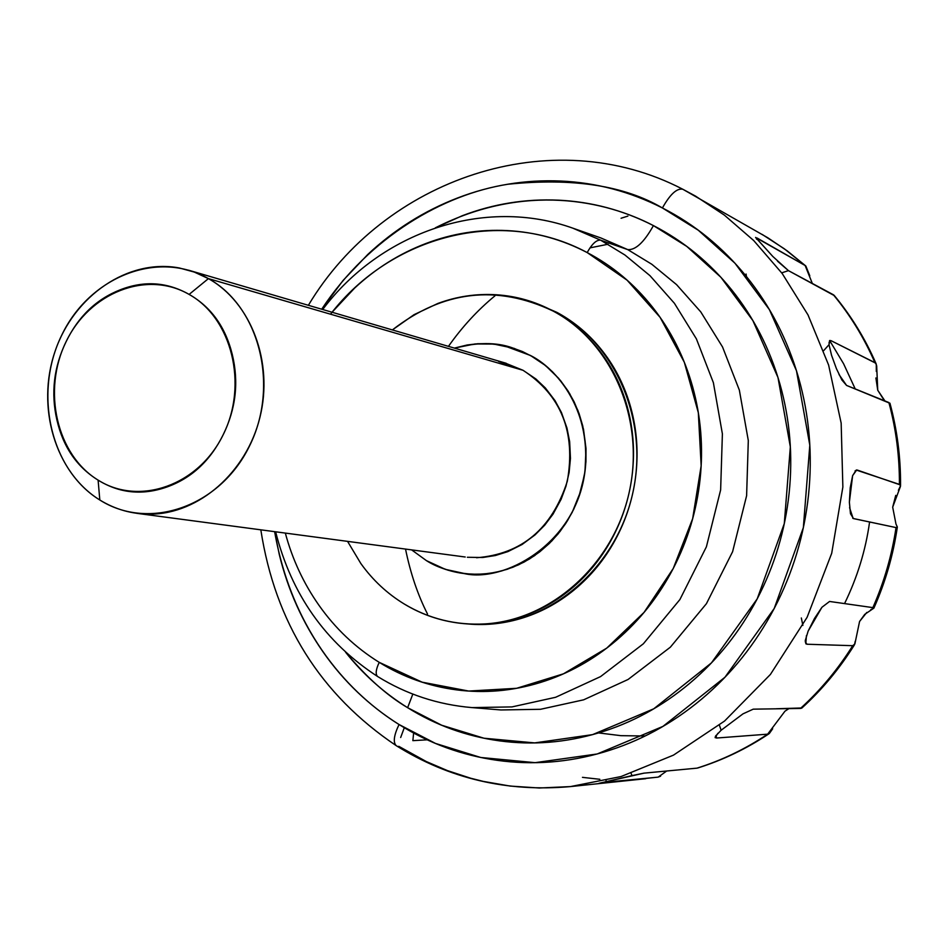 <?xml version="1.0" encoding="UTF-8"?>
<svg xmlns="http://www.w3.org/2000/svg" width="948" height="948" viewBox="0 0 948 948"><rect width="100%" height="100%" fill="white"/><g stroke="black" fill="none" stroke-linecap="round" stroke-linejoin="round"><path stroke-width="1.42" d="M788.973 708.583L784.968 711.19L767.655 734.167L716.605 738.03L716.013 735.47L716.605 738.03L715.124 737.556L717.909 733.266M715.159 737.674L715.491 736.169L721.12 730.256L719.402 725.208M660.566 776.211L657.995 777.147L601.802 782.61M598.97 783.309L606.056 781.697L606.08 780.548M781.721 272.846L788.452 270.642L777.526 261.198M806.001 643.905L805.243 640.635L808.146 631.095L821.928 607.277L829.559 601.459L872.871 607.621C884.152 582.025 891.878 555.338 896.038 527.586L853.508 518.592L850.475 513.733L849.372 502.215L852.631 475.635L856.257 470.054L899.403 484.381C899.569 456.403 896.073 429.136 888.892 402.556L846.576 385.433L838.992 374.496M896.571 525.311L897.306 527.266L896.038 527.586L853.141 518.473L849.574 507.678M753.233 709.163L742.983 713.856L721.12 730.256L742.983 713.856L753.233 709.163L800.479 708.44C820.577 690.144 837.985 669.241 852.714 645.695L807.009 644.237L805.267 641.903L807.009 644.237L805.812 643.704L806.428 635.61M503.933 345.653L530.524 355.512L512.335 347.821C496.456 342.11 477.14 342.204 454.376 348.094L475.078 343.946L493.896 344.077L514.112 348.366L530.524 355.512C555.492 367.836 593.756 409.678 584.217 476.512C572.865 545.1 503.826 582.57 464.508 573.635C448.937 571.265 436.258 566.94 426.47 560.659L411.645 549.887M631.095 773.355L631.984 775.606L606.056 781.697L644.024 773.141L696.97 768.153C721.819 760.367 745.389 749.039 767.655 734.167L716.605 738.03M400.672 737.497L404.286 727.72M829.026 344.764L829.547 340.664L831.1 340.699L874.921 362.634C864.066 337.725 850.202 315.08 833.328 294.721L788.452 270.642L772.774 256.422L755.639 237.415M889.971 403.303L846.576 385.433L841.919 380.029L836.444 368.725L831.55 355.263L829.014 344.669L823.705 350.618M776.128 708.772L801.937 707.966M801.333 617.978L802.873 625.407M572.888 228.184L600.605 240.164L627.742 249.608L600.913 237.972L627.742 249.608C635.563 250.248 644.13 242.25 653.421 225.6L686.802 246.433L720.942 277.326L752.878 320.59L777.988 377.529L790.336 446.887L784.292 523.58L757.215 598.852L711.427 662.901L653.765 708.796L592.583 734.629L534.672 742.9L483.954 738.219L441.709 725.244L407.628 707.694L412.818 694.09L407.628 707.694C386.867 695.441 366.212 676.979 345.653 652.295M330.532 314.203C391.121 235.578 501.539 206.463 587.179 252.571C592.026 243.861 596.493 239.726 600.605 240.164L573.493 228.397L600.913 237.972M285.324 533.084C292.375 559.332 303.573 583.387 318.919 605.227C335.343 628.548 355.453 647.591 379.236 662.356C375.846 669.525 375.289 674.229 377.577 676.481L377.577 676.481C375.289 674.229 375.846 669.525 379.236 662.356C403.066 677.085 428.923 686.269 456.806 689.907C484.724 693.486 512.56 691.021 540.336 682.513C568.125 673.921 593.59 659.772 616.733 640.054C639.864 620.253 658.706 596.387 673.258 568.456C687.75 540.467 696.697 510.688 700.098 479.131C703.428 447.575 700.951 416.847 692.68 386.974C684.337 357.147 670.983 330.568 652.615 307.259C634.212 284.021 612.396 265.784 587.179 252.571L587.179 252.571C561.963 239.406 535.383 232.094 507.441 230.601C479.534 229.167 452.374 233.457 425.96 243.482C399.582 253.519 375.811 268.391 354.635 288.085L332.049 312.248M392.377 329.928C443.072 290.598 496.645 284.293 553.087 311.039L556.843 312.342L553.087 311.039C535.205 301.464 516.293 296.037 496.325 294.769C476.37 293.524 456.889 296.416 437.881 303.443L414.075 314.653L392.365 329.916M746.064 274.043L746.432 276.508L746.064 274.043M427.524 614.055C417.795 594.953 410.472 573.291 405.531 549.082M448.451 346.364C462.091 326.989 477.567 310.162 494.903 295.871M396.442 745.803L396.193 745.638C392.946 742.331 393.894 735.293 399.049 724.521C352.395 695.488 292.849 635.48 274.636 531.662L279.269 554.414C287.931 589.988 302.542 622.516 323.102 651.975C343.721 681.434 369.033 705.62 399.049 724.521C429.124 743.41 461.866 755.343 497.285 760.343C532.752 765.285 568.243 762.536 603.746 752.12C639.272 741.609 671.895 723.94 701.615 699.114C731.323 674.194 755.52 643.988 774.208 608.498C792.824 572.947 804.26 535.075 808.525 494.892C812.697 454.696 809.355 415.615 798.536 377.648C787.622 339.751 770.286 306.086 746.55 276.662C722.767 247.321 694.73 224.427 662.415 207.968C670.082 194.269 676.884 188.024 682.809 189.256C676.884 188.024 670.082 194.269 662.415 207.968C630.112 191.591 596.209 182.62 560.718 181.032C525.263 179.516 490.874 185.168 457.552 197.978C424.289 210.812 394.368 229.629 367.812 254.419L343.069 280.466L321.704 309.214C369.578 236.49 443.901 194.352 507.796 184.256C572.663 177.62 624.199 185.524 662.415 207.968L698.273 230.21L734.996 263.248L769.385 309.617L796.462 370.715L809.805 445.216L803.347 527.633L774.208 608.498L724.936 677.263L662.925 726.405L597.204 753.968L535.075 762.666L480.719 757.476L435.499 743.433L399.049 724.521C393.894 735.293 392.946 742.331 396.193 745.638L396.442 745.803M275.631 531.792C291.427 594.36 325.425 642.602 377.648 676.528C406.491 694.351 437.94 704.708 472.021 707.599L511.979 706.912L555.611 697.29L600.558 676.599L643.36 643.787L679.894 599.563L706.402 546.795L720.634 489.926L722.388 433.864L713.382 382.684L696.389 338.863L674.407 303.289L649.961 275.655L624.945 255.024L600.605 240.164L624.945 255.024L649.961 275.655L674.407 303.289L696.389 338.863L713.382 382.684L722.388 433.864L720.634 489.926L706.402 546.795L679.894 599.563L643.36 643.787L600.558 676.599L555.611 697.29L511.979 706.912L472.021 707.599L500.959 709.957L540.502 709.294L583.636 699.825L628.074 679.479L670.355 647.188L706.438 603.663L732.603 551.712L746.609 495.733L748.304 440.547L739.357 390.138L722.53 346.956L700.762 311.892L676.576 284.649L651.821 264.279L627.742 249.608L600.605 240.164C596.493 239.726 592.026 243.861 587.179 252.571L627.09 280.181L660.116 317.367L684.337 362.302L698.32 412.676L701.165 465.776L692.656 518.674L673.258 568.456L644.059 612.372L606.767 648.1L563.479 673.815L516.613 688.307L468.668 691.056L422.109 682.169L379.236 662.356M582.463 777.348L599.823 779.292M666.681 771.008L658.208 777.111L600.594 783.19M808.146 631.095L814.498 618.452L821.928 607.277L829.559 601.459L872.871 607.621L873.938 608.012L870.738 609.706M849.372 502.215L850.226 487.758L852.631 475.635L856.708 469.971M829.014 344.669L829.962 340.427M772.774 256.422L755.603 237.474L805.136 265.511L784.351 248.814L762.168 234.417L784.351 248.814L805.859 266.044L809.793 275.797M645.742 778.699L570.447 786.591L621.059 776.542L673.483 755.129L724.556 721.049L770.404 674.455L807.104 617.302L831.704 553.288L842.867 487.047L841.16 423.116L828.611 365.039L808.016 314.937L782.219 273.534L753.707 240.543L724.367 215.113L695.5 196.082L682.998 189.351L695.5 196.082L724.367 215.113L753.707 240.543L782.219 273.534L808.016 314.937L828.611 365.039L841.16 423.116L842.867 487.047L831.704 553.288L807.104 617.302L770.404 674.455L724.556 721.049L673.483 755.129L621.059 776.542L570.447 786.591L539.234 788.001L510.095 786.058L483.255 781.389L470.706 778.237L447.373 770.582L426.327 761.564L398.752 746.313M855.226 388.929L843.59 363.748L830.223 341.517M876.047 363.617C865.157 338.649 851.209 315.921 834.204 295.409L833.328 294.721C850.202 315.08 864.066 337.725 874.921 362.634L876.272 364.151L876.319 371.474M875.893 377.968L877.741 390.232L884.437 400.755M888.892 402.556C896.073 429.136 899.569 456.403 899.403 484.381L900.529 485.791L898.384 490.294M895.741 495.377L892.684 507.18L895.979 524.078L897.329 526.958L896.038 527.586C891.878 555.338 884.152 582.025 872.871 607.621L873.949 608.083L864.73 614.375L859.563 621.509M866.804 612.432L859.575 621.473L854.883 643.929L852.714 645.695C837.985 669.241 820.577 690.144 800.479 708.44L801.771 708.12C821.987 689.753 839.466 668.778 854.195 645.221M855.203 641.322L854.492 644.747L852.714 645.695L807.009 644.237M772.667 728.775L769.314 733.539L767.655 734.167C745.389 749.039 721.819 760.367 696.97 768.153L697.692 768.01C722.791 760.142 746.526 748.754 768.887 733.835M435.559 227.733C525.026 182.443 605.926 200.775 653.421 225.6C644.13 242.25 635.563 250.248 627.742 249.608L651.821 264.279L676.576 284.637L700.762 311.892L722.53 346.956L739.357 390.138L748.304 440.547L746.609 495.733L732.603 551.712L706.438 603.663L670.355 647.188L628.074 679.479L583.636 699.825L540.502 709.294L500.959 709.957M435.357 227.804L462.245 215.741C493.398 203.844 525.524 198.665 558.621 200.182C591.742 201.77 623.346 210.231 653.421 225.6C683.508 241.041 709.59 262.454 731.678 289.839C753.719 317.307 769.8 348.686 779.908 383.987C789.933 419.348 793.014 455.715 789.127 493.114C785.145 530.501 774.504 565.755 757.215 598.852C739.843 631.889 717.352 660.033 689.741 683.295C662.107 706.473 631.747 723.004 598.674 732.887C565.612 742.699 532.527 745.341 499.418 740.85C466.357 736.3 435.76 725.244 407.628 707.694C383.786 692.787 363.108 674.301 345.593 652.236M608.047 244.24L589.964 247.866M598.579 732.923L620.94 735.672L645.078 735.992L620.94 735.672L598.579 732.923M869.577 522.052C865.678 550.172 857.348 577.332 844.585 603.532M347.561 541.367L360.821 563.491C372.754 580.164 387.294 593.709 404.429 604.113C421.599 614.494 440.145 620.869 460.088 623.251C480.044 625.585 499.869 623.63 519.575 617.373C539.293 611.069 557.306 600.866 573.647 586.753C589.964 572.604 603.248 555.611 613.486 535.798C623.701 515.949 630.017 494.856 632.446 472.519C634.828 450.17 633.145 428.401 627.386 407.202C621.58 386.014 612.218 367.089 599.314 350.416C586.374 333.779 570.969 320.649 553.087 311.039C611.922 342.299 645.244 419.241 629.365 491.538C613.818 563.906 551.618 619.968 485.163 623.903C456.095 625.502 429.183 618.902 404.429 604.113M454.365 348.094L467.257 344.977L477.697 343.745L488.256 343.662L499.786 344.859L511.292 347.489L522.431 351.53L533.167 357.005L543.192 363.736L552.352 371.64L560.659 380.752L568.006 390.92L574.144 401.869L579.074 413.577L582.771 426.007L586.006 448.523L585.947 461.64L584.501 474.853L578.801 497.131L573.718 509.277L567.402 520.843L560.031 531.472L551.629 541.154L534.648 555.599L524.066 562.093L512.88 567.248L501.196 571.075L489.369 573.445L477.484 574.334L465.539 573.753L445.311 569.333L426.47 560.659L437.064 566.134L448.108 570.222L459.614 572.924L471.523 574.227L483.433 574.073L495.283 572.438L507.073 569.333L518.544 564.83L529.434 559.012L539.72 551.855L549.366 543.429L558.028 533.985L565.66 523.592L572.248 512.24L580.84 490.898L584.987 471.571L586.006 448.523L583.494 429.195L577.96 410.579L569.653 393.586L558.668 378.359L545.562 365.596L530.524 355.512C572.248 378.11 595 433.331 582.617 484.227C570.495 535.182 525.251 573.599 477.982 574.31C459.507 574.547 442.337 569.997 426.47 560.659M489.132 624.222C555.421 620.312 617.444 564.427 632.944 492.296C648.764 420.225 615.525 343.531 556.843 312.342C574.678 321.941 590.047 335.023 602.952 351.613C615.833 368.227 625.17 387.104 630.953 408.221C636.7 429.361 638.395 451.058 636.013 473.336C633.596 495.603 627.292 516.624 617.112 536.414C606.898 556.168 593.649 573.102 577.379 587.203C561.098 601.269 543.121 611.436 523.462 617.717C505.166 623.523 486.762 625.621 468.265 623.997M534.862 302.827L556.843 312.342M472.021 707.599L471.144 707.528M853.508 518.592L852.738 518.224M892.684 507.156L900.47 486.407L900.292 484.902L857.324 470.078L855.072 470.895M828.931 342.868L831.1 340.699L875.656 363.143L876.687 365.881L877.741 390.232L884.946 400.957M834.43 295.681L788.452 270.642M757.096 238.031L756.575 239.228L757.096 238.031L805.136 265.511L812.329 283.452M621.082 218.253L627.884 216.097M413.624 733.017L412.866 740.649L427.192 739.819M696.97 768.153L698.048 767.892M631.984 775.606L644.024 773.141M467.364 557.27L482.686 557.507L495.366 555.528L507.903 551.606L522.052 544.519L535.051 534.897L544.721 525.168L553.004 514.183L561.074 499.371L565.968 486.217L569.108 472.495L570.459 458.37L569.653 441.661L566.963 428.01L561.441 412.51L555.054 400.684L545.325 387.933L535.881 378.963L523.035 370.289L208.418 278.617C251.066 302.471 273.699 362.124 259.965 417.215C246.504 472.388 198.985 513.828 150.459 514.16C132.234 514.254 115.348 509.538 99.813 499.999C148.848 531.212 219.663 506.979 249.277 446.449C279.648 386.381 259.716 306.832 208.418 278.617L189.114 294.413C231.928 318.22 248.4 384.71 223.076 434.954C198.393 485.577 139.285 506.149 98.106 480.126L99.813 499.999L98.106 480.126C56.56 454.827 42.032 390.529 66.064 341.754C89.479 292.624 146.656 269.86 189.114 294.413L208.418 278.617C157.546 249.49 89.491 276.852 61.691 335.248C33.156 393.23 50.327 469.651 99.813 499.999C55.15 472.448 35.906 406.988 55.067 351.364C73.837 295.598 128.3 258.306 179.409 267.988L194.293 272.076L208.418 278.617L523.035 370.289L498.612 361.449M476.548 557.744C521.779 554.142 552.032 528.652 567.295 481.3C575.981 432.241 561.228 395.233 523.035 370.289L504.561 362.811M98.106 480.126C76.8 466.902 63.066 446.84 56.904 419.94C50.765 393.076 53.823 367.018 66.064 341.754C78.328 316.478 96.388 299.153 120.254 289.792C144.203 280.442 167.156 281.983 189.114 294.413C211.096 306.974 225.494 327.013 232.284 354.505C238.967 382.103 235.898 408.92 223.076 434.954C210.16 460.894 191.437 478.242 166.919 486.999C142.449 495.614 119.507 493.327 98.106 480.126M573.493 228.397C484.381 196.177 380.717 232.082 322.699 309.498M570.447 786.591C507.097 792.255 449.044 778.628 396.323 745.721C320.377 694.718 275.204 622.753 260.819 529.825M308.373 305.303C383.833 178.911 551.167 120.775 682.833 189.268L767.844 237.794L787.314 250.947L805.658 265.867M889.935 403.184C897.199 429.894 900.73 457.268 900.541 485.305M897.27 527.538C893.135 555.421 885.373 582.202 873.985 607.893M469.011 624.057L466.049 623.82M506.232 363.297L188.462 270.156M465.207 557.009L136.962 513.354"/></g></svg>
